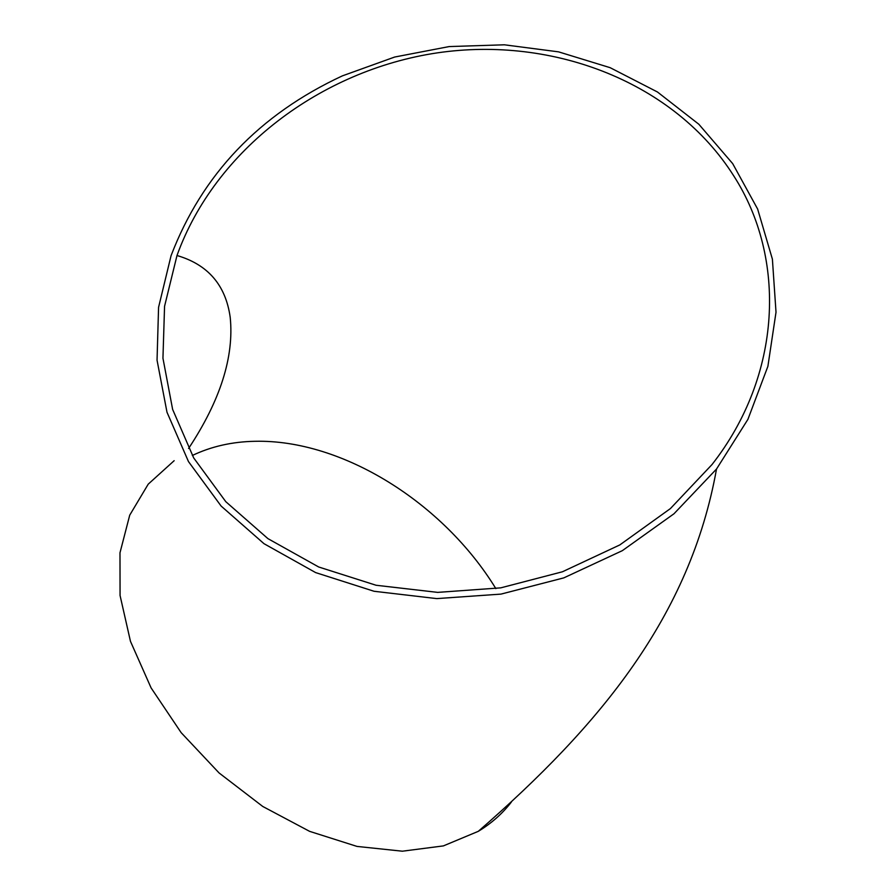 <?xml version="1.0" encoding="UTF-8"?>
<svg xmlns="http://www.w3.org/2000/svg" width="896" height="896" viewBox="0 0 896 896"><rect width="100%" height="100%" fill="white"/><g stroke="black" fill="none" stroke-linecap="round" stroke-linejoin="round"><path stroke-width="1.34" d="M342.373 75.869C259.213 114.565 202.104 174.518 171.058 255.707L158.57 307.35L157.046 360.158L166.992 412.238L188.474 461.574L221.122 506.061L264.006 543.693L315.65 572.6L374.058 591.27L436.766 598.606L500.998 594.104L563.819 577.875L622.35 550.648L673.982 513.766L716.52 469.022L747.925 419.339L767.894 366.318L776.014 312.211L772.397 259.146L757.635 209.048L732.682 163.621L698.813 124.23L657.44 91.986L610.142 67.682L558.566 51.856L504.358 44.8L449.176 46.57L394.654 57.042L342.373 75.869M174.16 460.69L148.232 484.154L129.718 515.178L119.986 552.798L120.064 595.504L130.469 641.346L151.11 687.926L181.16 732.659L219.072 772.946L262.741 806.456L309.613 831.354L357.011 846.418L402.349 851.2L443.386 845.902L478.296 831.331C491.366 823.424 502.387 813.669 511.37 802.066M733.802 175.963C674.71 82.578 553.672 35.717 437.226 52.875C320.746 70.235 214.984 149.979 176.994 255.517L164.562 306.286L162.949 358.221L172.637 409.438L193.715 457.946L225.781 501.67L267.926 538.63L318.685 566.989L376.085 585.256L437.685 592.379L500.763 587.854L562.408 571.782L619.819 544.925L670.41 508.581L712.029 464.531C782.118 375.01 786.632 258.205 733.802 175.963M495.858 588.627C443.554 503.115 342.563 439.242 254.934 441.291C232.131 441.717 211.266 446.454 192.326 455.482M716.52 469.022C690.155 616.101 600.443 724.998 478.296 831.331M176.994 255.517C207.984 264.555 225.725 285.163 230.205 317.341C234.214 356.754 220.338 400.467 188.574 448.493"/></g></svg>
